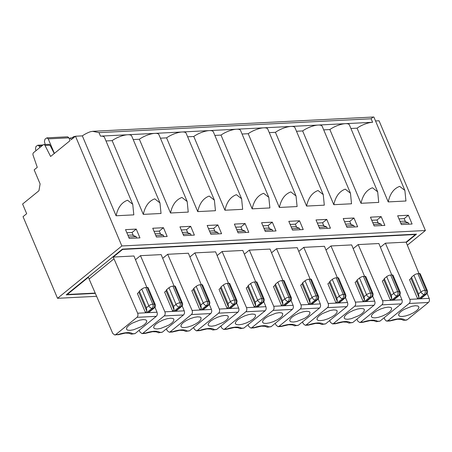 <?xml version="1.0" encoding="UTF-8"?>
<svg xmlns="http://www.w3.org/2000/svg" width="452" height="452" viewBox="0 0 452 452"><rect width="100%" height="100%" fill="white"/><g stroke="black" fill="none" stroke-linecap="round" stroke-linejoin="round"><path stroke-width="0.68" d="M131.385 334.141L135.035 333.621L156.273 316.338C157.324 315.281 157.567 313.908 157.013 312.219L148.047 312.677A3.023 1.904 50.9 0 0 148.849 312.388A3.023 1.904 50.9 0 0 148.974 312.27M113.989 258.81L137.645 313.208C138.222 314.891 137.996 316.264 136.967 317.321L115.729 334.604L114.763 334.988L112.763 333.452L89.112 279.053L113.989 258.81L113.249 257.052L133.961 255.996L146.86 287.455M128.82 325.372L131.95 323.276L139.758 320.146L143.244 319.581L145.725 319.841L146.821 320.88L146.363 322.547L144.42 324.576L141.29 326.672L133.481 329.807L129.99 330.367L127.509 330.113L126.424 329.101L126.876 327.406L128.82 325.372M129.323 333.333L131.244 334.152L132.498 333.751A18.142 5.904 157.1 0 0 118.288 334.474L114.763 334.988M138.849 292.303L139.357 291.077L146.403 307.755L146.86 311.264L138.849 292.303L137.397 293.489L145.403 312.451A3.023 1.904 50.9 0 0 146.629 312.75L148.047 312.677L153.51 308.23L152.087 308.304A3.023 1.904 -129.1 0 1 148.832 305.778L141.781 289.099A3.023 0.983 -22.9 0 1 145.747 287.512L147.177 287.438A3.023 0.983 157.1 0 1 148.143 287.743L155.189 304.422L154.222 304.117L147.177 287.438M116.091 215.768L82.343 135.877A12.599 4.102 157.1 0 1 90.259 131.769L92.609 131.323L98.994 132.628L100.474 136.137A12.599 4.102 -22.9 0 1 104.497 137.408L132.747 204.293L133.815 214.864L116.091 215.768C117.87 207.558 121.69 202.377 127.549 200.23L132.747 204.293M68.93 137.82L48.217 138.871L46.906 137.854L67.625 136.798L68.93 137.82L69.365 138.854M389.341 312.112L386.211 314.202L382.369 316.038L378.403 317.338L374.911 317.903L372.431 317.643L371.335 316.603L371.798 314.937L373.736 312.903L376.866 310.812L380.708 308.976L384.68 307.676L388.166 307.117L390.647 307.371L391.607 308.072L391.285 310.078L389.341 312.112M383.771 279.833L384.279 278.607L391.325 295.286L391.782 298.795L383.771 279.833L382.313 281.02L390.325 299.981A3.023 1.904 50.9 0 0 391.551 300.281L392.969 300.207L398.432 295.761A3.023 1.904 -129.1 0 0 399.229 295.472A3.023 3.023 0 0 0 400.11 291.952L393.059 275.274A3.023 0.983 157.1 0 0 392.099 274.969L390.669 275.042L397.715 291.721A3.023 2.13 87.1 0 1 397.009 295.834A3.023 1.904 -129.1 0 1 393.748 293.314L386.703 276.63A3.023 0.983 -22.9 0 1 390.669 275.042M386.703 276.63L384.279 278.607M373.561 224.531L381.059 224.147L376.962 222.537L372.81 222.751M353.193 248.634L358.17 244.583L382.584 300.738C383.16 302.422 382.934 303.795 381.912 304.851L360.673 322.135L359.702 322.519L357.707 320.982L356.911 319.146M360.673 322.135L363.21 322.005L362.758 322.332L359.702 322.519M374.245 320.869L376.166 321.683L377.42 321.282A18.142 5.904 157.1 0 0 363.21 322.005M376.307 321.671L379.957 321.152L401.195 303.868C402.24 302.812 402.489 301.439 401.935 299.755L392.969 300.207A3.023 1.904 50.9 0 0 393.771 299.919A3.023 1.904 50.9 0 0 393.895 299.8M390.325 299.981L391.782 298.795M381.657 225.565L381.059 224.147M378.273 223.056L376.991 220.017L371.764 220.282M358.17 244.583L378.883 243.532L391.777 274.985M399.879 294.744L401.935 299.749M361.012 203.298C362.792 195.089 366.612 189.913 372.471 187.761L377.669 191.823L378.736 202.4L361.012 203.298L329.858 129.554A12.599 4.102 -22.9 0 1 345.396 123.673A12.599 4.102 -22.9 0 1 349.419 124.938L377.669 191.823M374.16 225.949L370.448 217.169L381.166 216.621L384.872 225.401L374.16 225.949M381.166 216.621L376.991 220.017M306.58 206.072C308.366 197.863 312.185 192.682 318.044 190.529L323.242 194.597L324.31 205.168L306.58 206.072L275.432 132.323A12.599 4.102 -22.9 0 1 290.969 126.441L372.612 122.283L371.126 118.774L98.994 132.628M333.796 204.688L302.642 130.939A12.599 4.102 -22.9 0 1 318.185 125.057A12.599 4.102 -22.9 0 1 322.203 126.328L350.458 193.207L351.526 203.784L333.796 204.688C335.576 196.479 339.395 191.298 345.255 189.145L350.458 193.207M329.858 129.554L323.7 129.865M346.345 225.915L353.848 225.537L349.746 223.921L345.594 224.135M362.125 313.496L358.995 315.592L351.187 318.722L347.701 319.287L345.221 319.027L344.13 318.016L344.582 316.321L346.526 314.287L349.656 312.196L353.498 310.36L357.464 309.061L360.956 308.501L363.436 308.756L364.391 309.456L364.069 311.462L362.125 313.496M356.56 281.223L357.063 279.991L364.109 296.67L364.566 300.179L356.56 281.223L355.102 282.404L363.109 301.365A3.023 1.904 50.9 0 0 364.335 301.665L365.758 301.591L371.222 297.15A3.023 1.904 -129.1 0 0 372.019 296.862A3.023 3.023 0 0 0 372.894 293.337L365.849 276.658A3.023 0.983 157.1 0 0 364.883 276.353L363.453 276.426L370.499 293.105A3.023 2.13 87.1 0 1 369.792 297.218A3.023 1.904 -129.1 0 1 366.538 294.698L359.493 278.02A3.023 0.983 -22.9 0 1 363.453 276.426M359.493 278.02L357.063 279.991M354.447 226.949L353.848 225.537M351.063 224.441L349.78 221.407L344.554 221.672M325.977 250.018L330.954 245.967L355.374 302.122C355.95 303.812 355.724 305.179 354.696 306.236L333.457 323.519L332.491 323.903L330.491 322.366L329.694 320.53M333.457 323.519L335.994 323.389L335.344 323.756M347.034 322.253L348.95 323.067L350.21 322.666A18.142 5.904 157.1 0 0 335.994 323.389M349.097 323.061L352.741 322.536L373.979 305.253C375.03 304.196 375.279 302.823 374.719 301.139L365.758 301.591A3.023 1.904 50.9 0 0 366.555 301.303A3.023 1.904 50.9 0 0 366.685 301.185M363.109 301.365L364.566 300.179M252.154 208.841C253.939 200.631 257.759 195.45 263.618 193.303L268.816 197.366L269.884 207.937L252.154 208.841L221.005 135.097A12.599 4.102 -22.9 0 1 236.543 129.21L290.969 126.441A12.599 4.102 -22.9 0 1 294.992 127.713L323.242 194.597M302.642 130.939L296.489 131.255M346.944 227.333L343.237 218.553L353.95 218.011L357.662 226.785L346.944 227.333M353.95 218.011L349.78 221.407M330.954 245.967L351.667 244.916L364.566 276.37M372.668 296.128L374.719 301.139M334.915 314.88L331.785 316.976L327.943 318.813L323.977 320.106L320.485 320.671L318.005 320.411L316.908 319.372L317.372 317.711L319.31 315.677L322.44 313.581L330.248 310.445L333.74 309.886L336.22 310.145L337.175 310.84L336.859 312.846L334.915 314.88M329.344 282.607L329.853 281.376L336.898 298.06L337.356 301.569L329.344 282.607L327.886 283.794L335.898 302.75A3.023 1.904 50.9 0 0 337.124 303.049L338.542 302.976L344.006 298.535A3.023 1.904 -129.1 0 0 344.803 298.247A3.023 3.023 0 0 0 345.678 294.727L338.633 278.042A3.023 0.983 157.1 0 0 337.672 277.737L336.243 277.81L343.288 294.489A3.023 2.13 87.1 0 1 342.576 298.608A3.023 1.904 -129.1 0 1 339.322 296.083L332.276 279.404A3.023 0.983 -22.9 0 1 336.243 277.81M332.276 279.404L329.853 281.376M319.135 227.299L326.632 226.921L322.536 225.311L318.383 225.52M298.766 251.402L303.744 247.357L328.158 303.507C328.734 305.196 328.508 306.563 327.485 307.62L306.247 324.903L305.275 325.287L303.281 323.751L302.484 321.92M306.247 324.903L308.778 324.773L308.128 325.141M319.818 323.638L321.739 324.457L322.994 324.05A18.142 5.904 157.1 0 0 308.778 324.773M321.88 324.446L325.53 323.92L346.769 306.637C347.814 305.58 348.063 304.213 347.509 302.524L338.542 302.976A3.023 1.904 50.9 0 0 339.345 302.687A3.023 1.904 50.9 0 0 339.469 302.569M335.898 302.75L337.356 301.569M327.231 228.339L326.632 226.921M323.847 225.825L322.564 222.791L317.338 223.056M303.744 247.357L324.457 246.3L337.35 277.754M345.452 297.512L347.509 302.524M319.733 228.718L316.021 219.938L326.739 219.395L330.446 228.175L319.733 228.718M326.739 219.395L322.564 222.791M279.37 207.457L248.216 133.707A12.599 4.102 -22.9 0 1 263.759 127.826A12.599 4.102 -22.9 0 1 267.776 129.097L296.032 195.982L297.1 206.553L279.37 207.457C281.15 199.247 284.969 194.066 290.828 191.914L296.032 195.982M275.432 132.323L269.273 132.639M291.919 228.684L299.422 228.305L295.32 226.695L291.167 226.904M307.699 316.264L304.569 318.361L296.761 321.496L293.275 322.056L290.789 321.796L289.704 320.79L290.156 319.095L292.099 317.061L295.229 314.965L299.071 313.129L303.038 311.835L306.529 311.27L309.01 311.53L309.965 312.23L309.643 314.23L307.699 316.264M302.134 283.992L302.637 282.766L309.682 299.444L310.14 302.953L302.134 283.992L300.676 285.178L308.682 304.139A3.023 1.904 50.9 0 0 309.908 304.433L311.326 304.365L316.796 299.919A3.023 1.904 -129.1 0 0 317.592 299.631A3.023 3.023 0 0 0 318.468 296.111L311.422 279.432A3.023 0.983 157.1 0 0 310.456 279.127L309.027 279.195L316.072 295.879A3.023 2.13 87.1 0 1 315.366 299.992A3.023 1.904 -129.1 0 1 312.112 297.467L305.066 280.788A3.023 0.983 -22.9 0 1 309.027 279.195M305.066 280.788L302.637 282.766M300.021 229.723L299.422 228.305M296.636 227.209L295.354 224.175L290.127 224.441M271.55 252.787L276.528 248.741L300.947 304.891C301.524 306.58 301.298 307.953 300.269 309.004L279.031 326.287L278.065 326.672L276.065 325.141L275.268 323.304M279.031 326.287L281.568 326.158L281.121 326.491L278.065 326.677M292.608 325.022L294.523 325.841L295.783 325.434A18.142 5.904 157.1 0 0 281.568 326.158M294.67 325.83L298.314 325.304L319.553 308.027C320.604 306.97 320.847 305.597 320.293 303.908L311.332 304.365M311.326 304.365A3.023 1.904 50.9 0 0 312.129 304.072A3.023 1.904 50.9 0 0 312.253 303.953M308.682 304.139L310.14 302.953M197.727 211.615C199.513 203.406 203.332 198.225 209.186 196.072L214.389 200.134L215.457 210.711L197.727 211.615L166.579 137.866A12.599 4.102 -22.9 0 1 182.116 131.984L236.543 129.21A12.599 4.102 -22.9 0 1 240.566 130.481L268.816 197.366M248.216 133.707L242.057 134.024M292.517 230.102L288.811 221.327L299.523 220.779L303.23 229.559L292.517 230.102M299.523 220.779L295.354 224.175M276.528 248.741L297.241 247.685L310.14 279.138M318.242 298.896L320.293 303.908M280.489 317.654L277.358 319.745L273.517 321.581L269.55 322.881L266.058 323.44L263.578 323.186L262.482 322.14L262.945 320.479L264.883 318.445L268.013 316.349L275.822 313.219L279.313 312.654L281.794 312.914L282.749 313.615L282.432 315.62L280.489 317.654M274.918 285.376L275.426 284.15L282.472 300.829L282.929 304.337L274.918 285.376L273.46 286.562L281.472 305.524A3.023 1.904 50.9 0 0 282.692 305.823L284.116 305.75L289.579 301.303A3.023 1.904 -129.1 0 0 290.376 301.015A3.023 3.023 0 0 0 291.252 297.495L284.206 280.816A3.023 0.983 157.1 0 0 283.24 280.511L281.816 280.585L288.862 297.263A3.023 2.13 87.1 0 1 288.15 301.377A3.023 1.904 -129.1 0 1 284.896 298.851L277.85 282.172A3.023 0.983 -22.9 0 1 281.816 280.585M277.85 282.172L275.426 284.15M264.708 230.074L272.206 229.689L268.109 228.079L263.951 228.288M244.34 254.177L249.312 250.125L273.731 306.281C274.307 307.965 274.082 309.337 273.053 310.394L251.82 327.672L250.849 328.056L248.854 326.525L248.058 324.689M251.82 327.672L254.352 327.547L253.905 327.875L250.849 328.062M265.392 326.406L267.313 327.225L268.567 326.824A18.142 5.904 157.1 0 0 254.352 327.547M267.454 327.214L271.104 326.694L292.342 309.411C293.388 308.354 293.636 306.981 293.082 305.292L284.116 305.75A3.023 1.904 50.9 0 0 284.918 305.462A3.023 1.904 50.9 0 0 285.042 305.343M281.472 305.524L282.929 304.337M272.805 231.108L272.206 229.689M269.42 228.593L268.138 225.559L262.911 225.825M249.312 250.125L270.03 249.069L282.924 280.528M291.026 300.281L293.082 305.292M265.307 231.492L261.595 222.712L272.313 222.164L276.019 230.944L265.307 231.492M272.313 222.164L268.138 225.559M224.943 210.225L193.789 136.481A12.599 4.102 -22.9 0 1 209.327 130.6A12.599 4.102 -22.9 0 1 213.35 131.865L241.605 198.75L242.667 209.327L224.943 210.225C226.723 202.016 230.543 196.84 236.402 194.688L241.605 198.75M221.005 135.097L214.847 135.408M237.492 231.458L244.995 231.074L240.893 229.463L236.741 229.678M253.273 319.039L250.142 321.129L246.3 322.965L242.334 324.265L238.842 324.824L236.362 324.57L235.277 323.559L235.729 321.864L237.673 319.83L240.803 317.739L244.645 315.903L248.611 314.603L252.097 314.038L254.583 314.298L255.538 314.999L255.216 317.005L253.273 319.039M247.707 286.76L248.21 285.534L255.256 302.213L255.713 305.721L247.707 286.76L246.25 287.947L254.256 306.908A3.023 1.904 50.9 0 0 255.482 307.207L256.9 307.134L262.369 302.687A3.023 1.904 -129.1 0 0 263.166 302.399A3.023 3.023 0 0 0 264.041 298.879L256.996 282.201A3.023 0.983 157.1 0 0 256.03 281.895L254.6 281.969L261.646 298.648A3.023 2.13 87.1 0 1 260.94 302.761A3.023 1.904 -129.1 0 1 257.685 300.241L250.64 283.557A3.023 0.983 -22.9 0 1 254.6 281.969M250.64 283.557L248.21 285.534M245.594 232.492L244.995 231.074M242.204 229.983L240.927 226.944L235.701 227.209M217.124 255.561L222.101 251.51L246.515 307.665C247.097 309.349 246.871 310.722 245.843 311.778L224.604 329.062L223.638 329.446L221.638 327.909L220.842 326.073M224.604 329.062L227.141 328.932L226.695 329.259L223.638 329.446M238.181 327.796L240.097 328.61L241.351 328.208A18.142 5.904 157.1 0 0 227.141 328.932M240.244 328.598L243.888 328.079L265.126 310.795C266.177 309.739 266.42 308.366 265.866 306.682L256.9 307.134A3.023 1.904 50.9 0 0 257.702 306.846A3.023 1.904 50.9 0 0 257.826 306.727M254.256 306.908L255.713 305.721M143.301 214.384C145.086 206.174 148.906 200.993 154.759 198.84L159.963 202.908L161.031 213.48L143.301 214.384L112.152 140.634A12.599 4.102 -22.9 0 1 127.69 134.752L182.116 131.984A12.599 4.102 -22.9 0 1 186.139 133.255L214.389 200.134M193.789 136.481L187.631 136.792M238.091 232.876L234.385 224.096L245.097 223.548L248.803 232.328L238.091 232.876M245.097 223.548L240.927 226.944M222.101 251.51L242.814 250.459L255.713 281.912M263.81 301.67L265.866 306.676M226.062 320.423L222.932 322.519L215.124 325.649L211.632 326.214L209.152 325.954L208.056 324.915L208.513 323.248L210.457 321.214L213.587 319.123L217.429 317.287L221.395 315.988L224.887 315.428L227.367 315.682L228.322 316.383L228 318.389L226.062 320.423M220.491 288.15L221 286.918L228.045 303.597L228.503 307.106L220.491 288.15L219.034 289.331L227.045 308.292A3.023 1.904 50.9 0 0 228.266 308.592L229.689 308.518L235.153 304.077A3.023 1.904 -129.1 0 0 235.95 303.789A3.023 3.023 0 0 0 236.825 300.264L229.78 283.585A3.023 0.983 157.1 0 0 228.814 283.28L227.39 283.353L234.435 300.032A3.023 2.13 87.1 0 1 233.724 304.145A3.023 1.904 -129.1 0 1 230.469 301.625L223.424 284.946A3.023 0.983 -22.9 0 1 227.39 283.353M223.424 284.946L221 286.918M210.282 232.842L217.779 232.458L213.683 230.848L209.525 231.062M189.913 256.945L194.885 252.894L219.305 309.049C219.881 310.733 219.655 312.106 218.627 313.163L197.388 330.446L196.422 330.83L194.428 329.293L193.625 327.457M197.388 330.446L199.925 330.316L199.479 330.644L196.422 330.83M210.965 329.18L212.886 329.994L214.141 329.593A18.142 5.904 157.1 0 0 199.925 330.316M213.028 329.988L216.677 329.463L237.916 312.179C238.961 311.123 239.21 309.75 238.656 308.066L229.689 308.518A3.023 1.904 50.9 0 0 230.486 308.23A3.023 1.904 50.9 0 0 230.616 308.111M227.045 308.292L228.503 307.106M218.378 233.876L217.779 232.458M214.994 231.367L213.711 228.328L208.485 228.599M194.885 252.894L215.598 251.843L228.497 283.297M236.599 303.055L238.656 308.066M210.881 234.26L207.169 225.48L217.881 224.938L221.593 233.712L210.881 234.26M217.881 224.938L213.711 228.328M170.517 212.999L139.363 139.25A12.599 4.102 -22.9 0 1 154.9 133.368A12.599 4.102 -22.9 0 1 158.923 134.639L187.179 201.524L188.241 212.095L170.517 212.999C172.297 204.79 176.116 199.609 181.975 197.456L187.179 201.524M166.579 137.866L160.42 138.182M183.066 234.226L190.563 233.848L186.467 232.238L182.314 232.447M198.846 321.807L195.716 323.903L191.874 325.739L187.908 327.033L184.416 327.598L181.936 327.338L180.851 326.327L181.303 324.638L183.246 322.604L186.377 320.508L190.213 318.671L194.185 317.372L197.671 316.812L200.151 317.072L201.112 317.767L200.79 319.773L198.846 321.807M193.281 289.534L193.784 288.303L200.829 304.987L201.287 308.49L193.281 289.534L191.823 290.721L199.829 309.676A3.023 1.904 50.9 0 0 201.055 309.976L202.473 309.902L207.943 305.462A3.023 1.904 -129.1 0 0 208.734 305.173A3.023 3.023 0 0 0 209.615 301.648L202.569 284.969A3.023 0.983 157.1 0 0 201.603 284.664L200.174 284.737L207.219 301.416A3.023 2.13 87.1 0 1 206.513 305.535A3.023 1.904 -129.1 0 1 203.259 303.009L196.213 286.331A3.023 0.983 -22.9 0 1 200.174 284.737M196.213 286.331L193.784 288.303M191.162 235.266L190.563 233.848M187.778 232.752L186.495 229.718L181.275 229.983M162.697 258.329L167.675 254.284L192.089 310.434C192.665 312.123 192.445 313.49 191.416 314.547L170.178 331.83L169.206 332.214L167.212 330.678L166.415 328.847M170.178 331.83L172.715 331.7L172.268 332.034L169.206 332.214M183.749 330.565L185.67 331.384L186.925 330.977A18.142 5.904 157.1 0 0 172.715 331.7M185.812 331.372L189.461 330.847L210.7 313.564C211.751 312.507 211.994 311.14 211.44 309.45L202.473 309.902A3.023 1.904 50.9 0 0 203.276 309.614A3.023 1.904 50.9 0 0 203.4 309.496M199.829 309.676L201.287 308.49M100.474 136.137L127.69 134.752A12.599 4.102 -22.9 0 1 131.707 136.024L159.963 202.908M139.363 139.25L133.204 139.566M183.665 235.645L179.958 226.864L190.671 226.322L194.377 235.102L183.665 235.645M190.671 226.322L186.495 229.718M167.675 254.284L188.388 253.227L201.287 284.681M209.383 304.439L211.44 309.45M171.636 323.191L168.506 325.287L160.697 328.423L157.206 328.983L154.725 328.723L153.635 327.717L154.087 326.022L156.03 323.988L159.16 321.892L163.002 320.056L166.969 318.762L170.46 318.197L172.941 318.457L173.896 319.152L173.574 321.157L171.636 323.191M166.065 290.918L166.568 289.692L173.619 306.371L174.077 309.88L166.065 290.918L164.607 292.105L172.619 311.066A3.023 1.904 50.9 0 0 173.839 311.36L175.263 311.292L180.727 306.846A3.023 1.904 -129.1 0 0 181.523 306.558A3.023 3.023 0 0 0 182.399 303.038L175.353 286.359A3.023 0.983 157.1 0 0 174.387 286.054L172.958 286.122L180.003 302.806A3.023 2.13 87.1 0 1 179.297 306.919A3.023 1.904 -129.1 0 1 176.043 304.394L168.997 287.715A3.023 0.983 -22.9 0 1 172.958 286.122M168.997 287.715L166.568 289.692M155.85 235.611L163.353 235.232L159.257 233.622L155.098 233.831M135.487 259.714L140.459 255.668L164.878 311.818C165.455 313.507 165.229 314.88 164.2 315.931L142.962 333.214L141.996 333.599L140.001 332.067L139.199 330.231M142.962 333.214L145.499 333.084L145.052 333.418L141.996 333.604M156.539 331.949L158.46 332.768L159.714 332.361A18.142 5.904 157.1 0 0 145.499 333.084M158.601 332.757L162.251 332.231L183.489 314.954C184.535 313.897 184.783 312.524 184.224 310.835L175.263 311.292A3.023 1.904 50.9 0 0 176.06 310.999A3.023 1.904 50.9 0 0 176.19 310.88M172.619 311.066L174.077 309.88M163.952 236.65L163.353 235.232M160.567 234.136L159.285 231.102L154.059 231.367M74.874 136.73L73.484 136.724L72.117 137.843M140.459 255.668L161.172 254.612L174.071 286.065M182.173 305.823L184.224 310.835M156.448 237.029L152.742 228.249L163.454 227.706L167.167 236.486L156.448 237.029M163.454 227.706L159.285 231.102M112.152 140.634L105.994 140.951M128.639 237.001L136.137 236.616L132.04 235.006L127.888 235.215M141.781 289.099L139.357 291.077M41.985 145.793L39.025 145.945L37.861 145.216L35.934 146.521L35.471 149.239L36.058 150.618M39.025 145.945L39.94 147.459M45.223 144.521L44.409 141.566L44.98 139.159L46.906 137.854M136.736 238.034L136.137 236.616M133.351 235.52L132.069 232.486L126.842 232.752M145.403 312.451L146.86 311.264M33.606 152.612A2.017 1.418 -92.9 0 0 33.075 155.2L37.262 167.33L34.16 169.856L40.109 183.936L38.94 190.744L22.6 204.038L26.679 213.694L23.041 216.661L57.528 298.309L121.848 245.967L75.49 136.227L71.241 139.679L70.501 137.928L69.286 138.911L70.032 140.668L50.613 156.471L45.025 145.471A2.017 1.418 -92.9 0 0 43.782 144.595A2.017 1.418 -92.9 0 0 43.143 144.855L33.606 152.612M54.24 153.516L50.025 145.216A2.017 1.418 -92.9 0 0 48.782 144.341L43.782 144.595M48.217 138.871L54.393 153.392M129.238 238.419L125.532 229.639L136.244 229.091L139.95 237.871L129.238 238.419M132.069 232.486L136.244 229.091M95.338 293.371L66.224 294.851L122.424 249.12L416.49 234.153L406.241 242.492M67.088 294.15L67.235 294.495L88.366 277.296L89.112 279.053M154.957 307.207L157.013 312.219M415.354 234.209L415.484 234.509L122.633 249.414L113.249 257.052M122.633 249.414L122.509 249.114M398.98 218.898L404.207 218.632L408.376 215.237L397.664 215.785L401.37 224.565L412.088 224.017L408.376 215.237M405.489 221.666L404.207 218.632M415.484 234.509L406.094 242.142L419.015 273.601M384.121 317.762L384.918 319.598L386.262 321.022L387.884 320.745L409.122 303.467C410.167 302.411 410.393 301.043 409.8 299.354L385.381 243.199L380.409 247.25M410.987 278.449L411.489 277.223L418.535 293.902L418.993 297.41L410.987 278.449L409.529 279.635L417.541 298.597A3.023 1.904 50.9 0 0 418.761 298.896L420.185 298.823A3.023 1.904 50.9 0 0 420.981 298.535A3.023 1.904 50.9 0 0 421.111 298.416M427.106 293.337L429.168 298.365C429.722 300.055 429.479 301.427 428.428 302.484L407.19 319.767L406.116 320.157M406.094 242.142L385.381 243.199M408.874 224.181L408.275 222.763L404.173 221.152L400.02 221.367M408.275 222.763L400.771 223.147M407.19 319.767L403.376 320.298L401.393 319.372M389.697 320.993L390.421 320.621A18.142 5.904 157.1 0 1 404.636 319.897M400.952 311.518L404.082 309.422L411.891 306.292L415.382 305.727L417.863 305.987L418.953 307.027L418.495 308.693L416.552 310.727L413.427 312.818L409.585 314.654L405.613 315.954L402.127 316.513L399.647 316.259L398.557 315.247L399.009 313.552L400.952 311.518M417.541 298.597L418.993 297.41M419.309 273.584A3.023 0.983 -22.9 0 1 420.275 273.889L427.321 290.568A3.023 0.983 157.1 0 0 426.355 290.263L419.309 273.584L417.88 273.658L424.925 290.337A3.023 0.983 157.1 0 0 420.965 291.924L413.919 275.245A3.023 0.983 -22.9 0 1 417.88 273.658M411.489 277.223L413.919 275.245M67.235 294.495L95.208 293.071M96.615 296.314L57.528 298.309M407.371 245.193L425.411 230.514L379.053 120.774L375.533 120.95M121.848 245.967L425.411 230.514M388.223 201.914C390.003 193.705 393.828 188.524 399.681 186.377L404.885 190.439L405.952 201.01L388.223 201.914L357.074 128.17A12.599 4.102 -22.9 0 1 372.612 122.283M75.49 136.227L82.343 135.877M404.885 190.439L374.036 117.407A12.599 4.102 157.1 0 0 373.996 117.328L373.555 117.011L92.609 131.312M373.996 117.328C373.889 116.582 372.934 117.068 371.126 118.774M357.074 128.17L350.916 128.481M73.597 137.77L70.501 137.928M156.273 316.338L136.967 317.321M115.729 334.604L118.288 334.474M132.498 333.751L135.035 333.621M137.645 313.208L146.629 312.75L152.087 308.304A3.023 2.13 87.1 0 0 152.793 304.19L154.222 304.117A3.023 2.13 -92.9 0 1 153.51 308.23A3.023 1.904 -129.1 0 0 154.307 307.942A3.023 3.023 0 0 0 155.189 304.422M391.325 295.286L393.748 293.314A3.023 0.983 157.1 0 1 397.715 291.721L399.144 291.647A3.023 2.13 -92.9 0 1 398.432 295.761L397.009 295.834L391.551 300.281L382.584 300.738M400.11 291.952L399.144 291.647L392.099 274.969M377.42 321.282L379.957 321.152M401.195 303.868L381.912 304.851M364.109 296.67L366.538 294.698A3.023 0.983 157.1 0 1 370.499 293.105L371.928 293.032A3.023 2.13 -92.9 0 1 371.222 297.15L369.792 297.218L364.335 301.665L355.374 302.122M372.894 293.337L371.928 293.032L364.883 276.353M350.21 322.666L352.741 322.536M373.979 305.253L354.696 306.236M336.898 298.06L339.322 296.083A3.023 0.983 157.1 0 1 343.288 294.489L344.718 294.416A3.023 2.13 -92.9 0 1 344.006 298.535L342.576 298.608L337.124 303.049L328.158 303.507M345.678 294.727L344.718 294.416L337.672 277.737M322.994 324.05L325.53 323.92M346.769 306.642L327.485 307.62M309.682 299.444L312.112 297.467A3.023 0.983 157.1 0 1 316.072 295.879L317.502 295.806A3.023 2.13 -92.9 0 1 316.796 299.919L315.366 299.992L309.908 304.433L300.947 304.891M318.468 296.111L317.502 295.806L310.456 279.127M295.783 325.434L298.314 325.304M319.553 308.027L300.269 309.004M282.472 300.829L284.896 298.851A3.023 0.983 157.1 0 1 288.862 297.263L290.286 297.19A3.023 2.13 -92.9 0 1 289.579 301.303L288.15 301.377L282.692 305.823L273.731 306.281M291.252 297.495L290.286 297.19L283.24 280.511M268.567 326.824L271.104 326.694M292.342 309.411L273.053 310.394M255.256 302.213L257.685 300.241A3.023 0.983 157.1 0 1 261.646 298.648L263.075 298.574A3.023 2.13 -92.9 0 1 262.369 302.687L260.94 302.761L255.482 307.207L246.515 307.665M264.041 298.879L263.075 298.574L256.03 281.895M241.351 328.208L243.888 328.079M265.126 310.795L245.843 311.778M228.045 303.597L230.469 301.625A3.023 0.983 157.1 0 1 234.435 300.032L235.859 299.958A3.023 2.13 -92.9 0 1 235.153 304.077L233.724 304.145L228.266 308.592L219.305 309.049M236.825 300.264L235.859 299.958L228.814 283.28M214.141 329.593L216.677 329.463M237.916 312.179L218.627 313.163M200.829 304.987L203.259 303.009A3.023 0.983 157.1 0 1 207.219 301.416L208.649 301.343A3.023 2.13 -92.9 0 1 207.943 305.462L206.513 305.535L201.055 309.976L192.089 310.434M209.615 301.648L208.649 301.343L201.603 284.664M186.925 330.977L189.461 330.847M210.7 313.569L191.416 314.547M173.619 306.371L176.043 304.394A3.023 0.983 157.1 0 1 180.003 302.806L181.433 302.733A3.023 2.13 -92.9 0 1 180.727 306.846L179.297 306.919L173.839 311.36L164.878 311.818M182.399 303.038L181.433 302.733L174.387 286.054M159.714 332.361L162.251 332.231M183.489 314.954L164.2 315.931M145.747 287.512L152.793 304.19A3.023 0.983 157.1 0 0 148.832 305.778L146.403 307.755M50.025 145.216L45.025 145.471M409.8 299.354L418.761 298.896L424.219 294.45A3.023 1.904 -129.1 0 1 420.965 291.93L418.535 293.902M420.981 298.535L426.445 294.088A3.023 1.904 -129.1 0 1 425.648 294.376L420.185 298.823L429.168 298.365M387.884 320.745L390.421 320.621M428.428 302.484L409.122 303.467M425.648 294.376L424.219 294.45A3.023 2.13 87.1 0 0 424.925 290.337L426.355 290.263A3.023 2.13 -92.9 0 1 425.648 294.376M129.249 333.243L125.345 333.084L117.842 334.802M374.166 320.773L370.267 320.615L362.758 322.332M399.229 295.472L393.771 299.919M335.344 323.762L332.491 323.903M346.955 322.157L343.057 321.999L335.548 323.717M372.019 296.862L366.555 301.303M308.128 325.146L305.275 325.287M319.739 323.542L315.841 323.389L308.332 325.107M344.803 298.247L339.345 302.687M292.529 324.926L288.625 324.773L281.121 326.491M317.592 299.631L312.129 304.072M265.313 326.316L261.414 326.158L253.905 327.875M290.376 301.015L284.918 305.462M238.102 327.7L234.198 327.542L226.695 329.259M263.166 302.399L257.702 306.846M210.886 329.084L206.988 328.926L199.479 330.644M235.95 303.789L230.486 308.23M183.676 330.468L179.772 330.316L172.268 332.034M208.734 305.173L203.276 309.614M156.46 331.853L152.561 331.7L145.052 333.418M181.523 306.558L176.06 310.999M75.264 136.414L74.122 136.47M43.019 144.951L37.861 145.216M154.307 307.942L148.849 312.388M403.376 320.298L406.235 320.152M401.382 319.383L397.506 319.225L389.963 320.954M389.76 320.988L387.059 321.129M426.445 294.088A3.023 3.023 0 0 0 427.321 290.568"/></g></svg>
